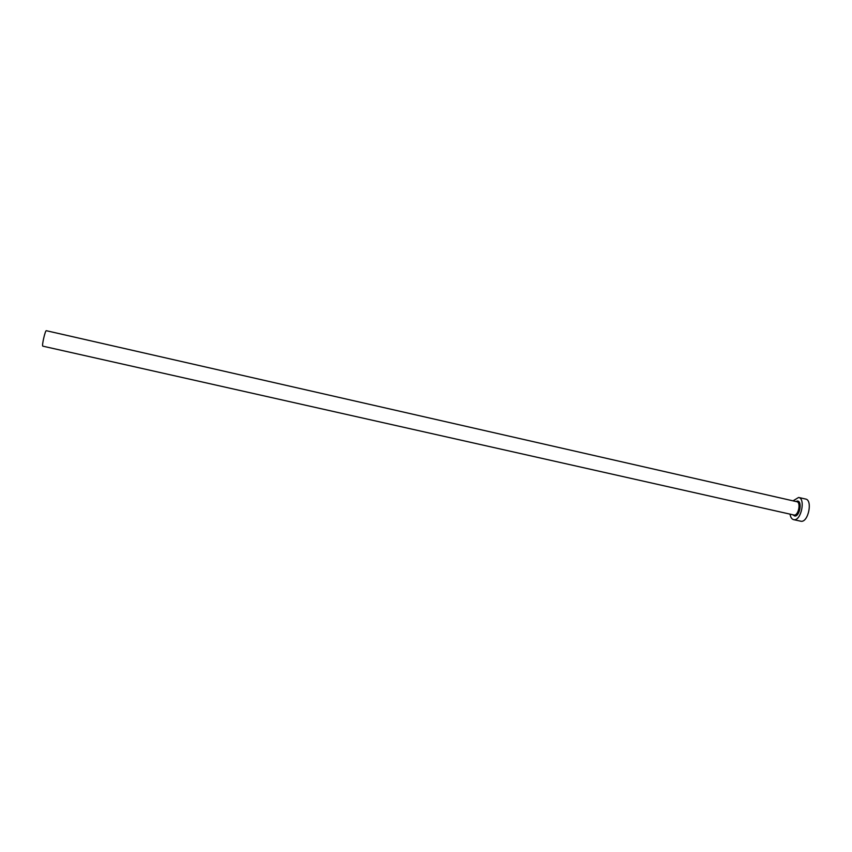 <?xml version="1.0" encoding="UTF-8"?>
<svg xmlns="http://www.w3.org/2000/svg" width="852" height="852" viewBox="0 0 852 852"><rect width="100%" height="100%" fill="white"/><g stroke="black" fill="none" stroke-linecap="round" stroke-linejoin="round"><path stroke-width="1.28" d="M42.909 346.136L42.738 346.093C41.748 345.337 45.305 330.033 46.317 330.704L796.876 501.721C801.114 502.318 798.473 515.577 794.202 515.077L42.813 346.157M790.038 514.182C790.549 517.302 791.732 519.124 793.595 519.645L794.139 519.72C801.263 520.604 805.715 498.431 798.622 497.451L793.052 500.848M793.595 519.645L801.189 521.296C808.388 522.191 812.819 500.06 805.662 499.059L798.622 497.451M795.885 501.498L797.323 501.051C802.52 500.72 799.826 516.568 794.767 516.024L792.871 514.821"/></g></svg>
